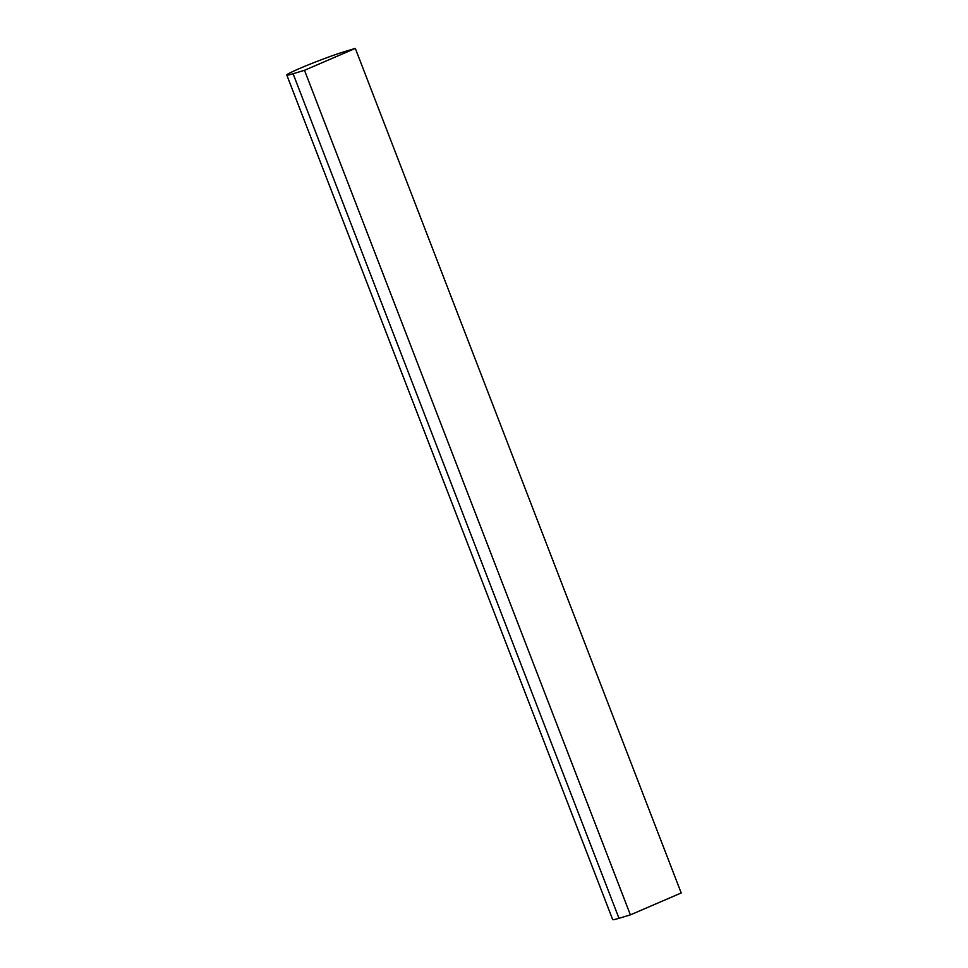 <?xml version="1.0" encoding="UTF-8"?>
<svg xmlns="http://www.w3.org/2000/svg" width="968" height="968" viewBox="0 0 968 968"><rect width="100%" height="100%" fill="white"/><g stroke="black" fill="none" stroke-linecap="round" stroke-linejoin="round"><path stroke-width="1.45" d="M630.386 914.869L618.988 918.305A34.001 1.827 158.9 0 1 612.683 919.6L286.794 75.02A34.001 1.827 158.9 0 1 308.187 64.904A34.001 1.827 158.9 0 1 343.918 51.836L355.316 48.4L681.206 892.98L630.386 914.869L304.497 70.301L293.098 73.737A34.001 1.827 158.9 0 1 286.794 75.02M355.316 48.4L304.497 70.301M293.098 73.737L618.988 918.305"/></g></svg>
